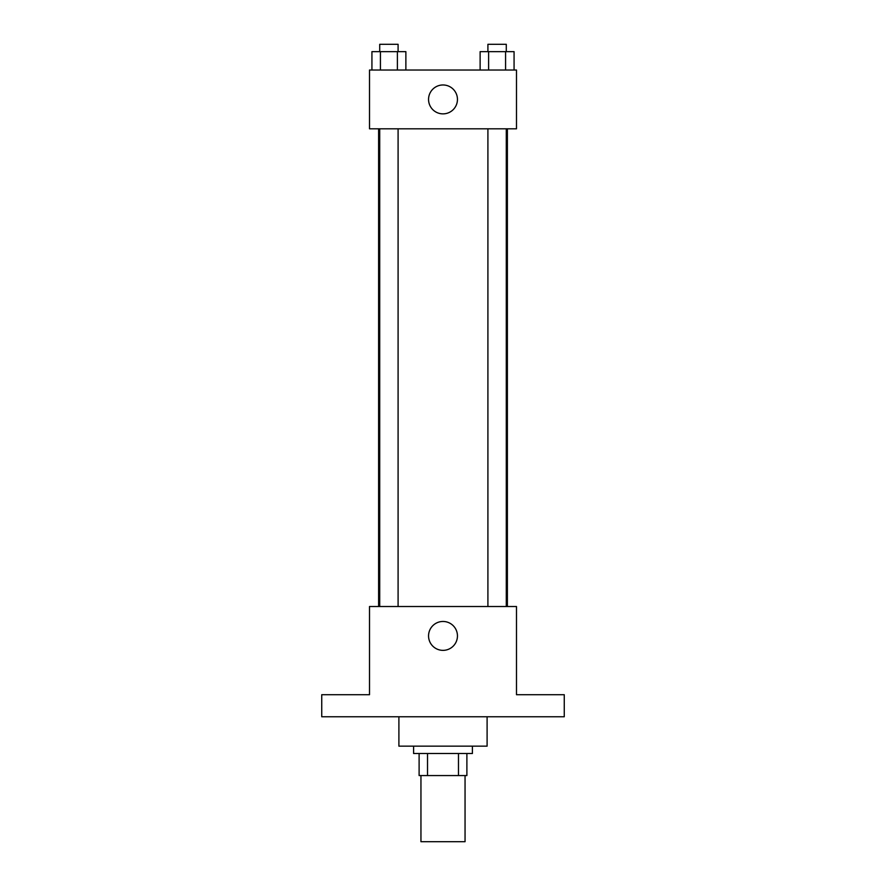 <?xml version="1.0" encoding="UTF-8"?>
<svg xmlns="http://www.w3.org/2000/svg" width="886" height="886" viewBox="0 0 886 886"><rect width="100%" height="100%" fill="white"/><g stroke="black" fill="none" stroke-linecap="round" stroke-linejoin="round"><path stroke-width="1.33" d="M420.95 775.56L420.95 841.7L465.05 841.7L465.05 775.56M458.472 753.51L458.472 775.56L419.111 775.56L419.111 753.51M458.472 775.56L466.889 775.56L466.889 753.51L466.889 775.56M472.393 746.156L472.393 753.51L413.607 753.51L413.607 746.156M427.528 753.51L427.528 775.56M398.899 716.763L398.899 746.156L487.101 746.156L487.101 716.763M564.26 716.763L321.74 716.763L321.74 694.713L369.506 694.713L369.506 606.522L516.494 606.522L516.494 694.713L564.26 694.713L564.26 716.763M457.453 635.915A14.453 14.453 0 0 1 435.779 648.43A14.453 14.453 0 0 1 435.779 623.401A14.453 14.453 0 0 1 457.453 635.915M507.379 128.813L507.379 606.522M487.909 606.522L487.909 128.813M398.091 128.813L398.091 606.522M516.494 128.813L369.506 128.813L369.506 70.027L516.494 70.027L516.494 128.813M457.453 99.42A14.453 14.453 0 0 1 435.779 111.935A14.453 14.453 0 0 1 435.779 86.906A14.453 14.453 0 0 1 457.453 99.42M514.068 70.027L514.068 51.654L480.123 51.654L480.123 70.027M505.574 51.654L505.574 70.027M488.607 51.654L488.607 70.027M487.909 51.654L487.909 44.3L506.283 44.3L506.283 51.654M405.877 70.027L405.877 51.654L371.932 51.654L371.932 70.027M397.393 51.654L397.393 70.027M380.426 51.654L380.426 70.027M379.717 51.654L379.717 44.3L398.091 44.3L398.091 51.654M378.621 128.813L378.621 606.522M506.283 606.522L506.283 128.813M379.717 128.813L379.717 606.522"/></g></svg>

